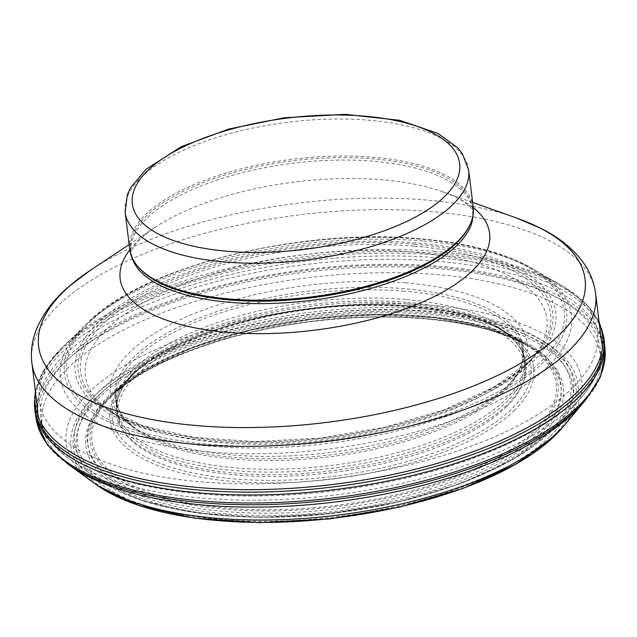 <?xml version="1.0" encoding="UTF-8"?>
<svg xmlns="http://www.w3.org/2000/svg" width="637" height="637" viewBox="0 0 637 637"><rect width="100%" height="100%" fill="white"/><g stroke="black" fill="none" stroke-linecap="round" stroke-linejoin="round"><path stroke-width="0.48" stroke-dasharray="3.19 2.39" d="M541.904 435.246A240.563 96.601 -7 0 0 424.377 318.412A240.563 96.601 -7 0 0 107.382 398.77A240.563 96.601 -7 0 0 224.901 515.596A240.563 96.601 -7 0 0 541.904 435.246M566.086 423.294A259.721 104.293 -7 0 0 431.679 305.338A259.721 104.293 -7 0 0 139.487 357.357A259.721 104.293 -7 0 0 91.887 481.516M581.788 404.36A281.251 112.94 -7 0 0 583.476 402.377A281.251 112.94 -7 0 0 437.922 274.651A281.251 112.94 -7 0 0 121.508 330.977A281.251 112.94 -7 0 0 69.959 465.432A281.251 112.94 -7 0 0 72.077 466.945M605.126 355.621A286.379 115.002 -7 0 0 604.632 347.555A286.379 115.002 -7 0 0 439.283 266.274A286.379 115.002 -7 0 0 36.174 417.402A286.379 115.002 -7 0 0 37.647 425.333M435.063 251.416A281.228 112.932 -7 0 0 65.563 344.283A281.228 112.932 -7 0 0 64.186 345.636A281.228 112.932 -7 0 0 202.176 481.954A281.228 112.932 -7 0 0 572.448 387.989A281.228 112.932 -7 0 0 560.098 284.747A281.228 112.932 -7 0 0 558.434 283.768A281.228 112.932 -7 0 0 435.063 251.416M422.705 240.961A257.412 103.361 -7 0 0 84.506 325.969A257.412 103.361 -7 0 0 83.24 327.203A257.412 103.361 -7 0 0 209.541 451.975A257.412 103.361 -7 0 0 548.457 365.964A257.412 103.361 -7 0 0 537.15 271.473A257.412 103.361 -7 0 0 535.621 270.574A257.412 103.361 -7 0 0 422.705 240.961M419.329 239.066A250.66 100.654 -7 0 0 89.029 322.792A250.66 100.654 -7 0 0 211.484 444.522A250.66 100.654 -7 0 0 541.784 360.797A250.66 100.654 -7 0 0 419.329 239.066M412.481 252.053A232.497 93.36 -7 0 0 149.544 299.334A232.497 93.36 -7 0 0 110.058 411.016A232.497 93.36 -7 0 0 111.029 411.693A232.497 93.36 -7 0 0 321.685 440.685A232.497 93.36 -7 0 0 526.066 364.961A232.497 93.36 -7 0 0 530.621 360.168A232.497 93.36 -7 0 0 531.409 359.284A232.497 93.36 -7 0 0 412.481 252.053M405.793 282.836A209.979 84.315 -7 0 0 168.319 325.531A209.979 84.315 -7 0 0 132.655 426.4A209.979 84.315 -7 0 0 133.539 427.005A209.979 84.315 -7 0 0 323.787 453.194A209.979 84.315 -7 0 0 508.374 384.804A209.979 84.315 -7 0 0 512.49 380.48A209.979 84.315 -7 0 0 513.199 379.676A209.979 84.315 -7 0 0 405.793 282.836M404.431 291.205A204.843 82.261 -7 0 0 115.942 396.437A204.843 82.261 -7 0 0 116.093 399.303A204.843 82.261 -7 0 0 279.954 460.416A204.843 82.261 -7 0 0 504.504 390.68A204.843 82.261 -7 0 0 522.706 349.339A204.843 82.261 -7 0 0 522.157 346.528A204.843 82.261 -7 0 0 404.431 291.205M138.372 267.086A172.221 69.154 173 0 1 130.673 250.389A172.221 69.154 173 0 1 293.179 160.763A172.221 69.154 173 0 1 472.543 208.41A172.221 69.154 173 0 1 469.111 226.477M129.701 249.21A173.033 69.481 173 0 1 292.98 159.154A173.033 69.481 173 0 1 473.195 207.033M550.535 435.971A250.126 100.439 -7 0 0 428.343 314.503A250.126 100.439 -7 0 0 98.743 398.045A250.126 100.439 -7 0 0 220.943 519.521A250.126 100.439 -7 0 0 550.535 435.971M429.601 313.149A253.184 101.665 -7 0 0 95.972 397.719A253.184 101.665 -7 0 0 219.661 520.676A253.184 101.665 -7 0 0 553.29 436.106A253.184 101.665 -7 0 0 429.601 313.149M561.07 429.099A255.421 102.565 -7 0 0 430.413 311.294A255.421 102.565 -7 0 0 141.422 363.297A255.421 102.565 -7 0 0 98.329 486.047M585.212 400.434A285.503 114.644 -7 0 0 439.172 268.758A285.503 114.644 -7 0 0 116.292 326.813A285.503 114.644 -7 0 0 67.801 463.959M604.043 339.306A286.809 115.17 -7 0 0 438.447 257.913A286.809 115.17 -7 0 0 34.748 409.265M603.629 336.503A286.73 115.138 -7 0 0 438.073 255.126A286.73 115.138 -7 0 0 34.47 406.39M599.258 323.357A285.742 114.74 -7 0 0 564.454 287.351A285.742 114.74 -7 0 0 437.412 253.478A285.742 114.74 -7 0 0 60.587 349.219A285.742 114.74 -7 0 0 35.529 392.575M420.38 238.915A252.945 101.578 -7 0 0 86.799 323.668A252.945 101.578 -7 0 0 210.911 446.274A252.945 101.578 -7 0 0 543.95 361.76A252.945 101.578 -7 0 0 532.843 268.902A252.945 101.578 -7 0 0 420.38 238.915M415.818 242.888A242.092 97.214 -7 0 0 96.808 323.755A242.092 97.214 -7 0 0 215.075 441.322A242.092 97.214 -7 0 0 534.085 360.462A242.092 97.214 -7 0 0 415.818 242.888M414.56 244.242A239.034 95.988 -7 0 0 99.579 324.09A239.034 95.988 -7 0 0 216.357 440.167A239.034 95.988 -7 0 0 531.338 360.327A239.034 95.988 -7 0 0 414.56 244.242M413.747 246.097A236.789 95.088 -7 0 0 145.833 294.31A236.789 95.088 -7 0 0 105.885 408.102A236.789 95.088 -7 0 0 320.355 438.312A236.789 95.088 -7 0 0 529.427 361.091A236.789 95.088 -7 0 0 534.873 355.311A236.789 95.088 -7 0 0 413.747 246.097M404.535 288.728A205.727 82.611 -7 0 0 171.871 330.563A205.727 82.611 -7 0 0 136.931 429.386A205.727 82.611 -7 0 0 323.254 455.742A205.727 82.611 -7 0 0 505.045 388.634A205.727 82.611 -7 0 0 509.767 383.609A205.727 82.611 -7 0 0 404.535 288.728M405.713 299.478A205.409 82.484 -7 0 0 116.579 407.879A205.409 82.484 -7 0 0 280.885 469.158A205.409 82.484 -7 0 0 506.057 399.232A205.409 82.484 -7 0 0 524.307 357.779A205.409 82.484 -7 0 0 405.713 299.478M406.088 302.264A205.48 82.515 -7 0 0 116.85 410.666A205.48 82.515 -7 0 0 281.172 472.001A205.48 82.515 -7 0 0 506.471 402.051A205.48 82.515 -7 0 0 524.729 360.582A205.48 82.515 -7 0 0 406.088 302.264M406.748 303.913A206.476 82.914 -7 0 0 134.455 373.091A206.476 82.914 -7 0 0 235.778 473.172A206.476 82.914 -7 0 0 507.625 404.184A206.476 82.914 -7 0 0 498.548 328.389A206.476 82.914 -7 0 0 406.748 303.913M409.097 305.975A210.982 84.721 -7 0 0 130.864 376.666A210.982 84.721 -7 0 0 130.673 376.849A210.982 84.721 -7 0 0 234.591 478.952A210.982 84.721 -7 0 0 512.172 408.436A210.982 84.721 -7 0 0 503.134 331.121A210.982 84.721 -7 0 0 502.904 330.985A210.982 84.721 -7 0 0 409.097 305.975M421.009 316.517A233.819 93.894 -7 0 0 112.661 394.86A233.819 93.894 -7 0 0 112.454 395.067A233.819 93.894 -7 0 0 227.616 508.215A233.819 93.894 -7 0 0 535.239 430.071A233.819 93.894 -7 0 0 525.222 344.386A233.819 93.894 -7 0 0 524.968 344.235A233.819 93.894 -7 0 0 421.009 316.517M423.334 318.564A238.278 95.685 -7 0 0 109.102 398.396A238.278 95.685 -7 0 0 226.024 513.892A238.278 95.685 -7 0 0 539.746 434.275A238.278 95.685 -7 0 0 529.275 346.807A238.278 95.685 -7 0 0 423.334 318.564M129.789 249.839A186.108 74.736 173 0 1 155.157 227.305A186.108 74.736 173 0 1 443.201 191.944A186.108 74.736 173 0 1 473.267 207.67M131.795 256.95A172.221 69.154 173 0 1 130.967 252.809A172.221 69.154 173 0 1 293.474 163.183A172.221 69.154 173 0 1 472.837 210.831A172.221 69.154 173 0 1 473.036 215.051M125.163 212.201A173.033 69.481 173 0 1 288.434 122.145A173.033 69.481 173 0 1 468.649 170.023M506.71 406.51A205.138 82.372 173 0 1 155.157 455.996A205.138 82.372 173 0 1 302.464 310.378A205.138 82.372 173 0 1 506.71 406.51M514.624 410.148A213.491 85.732 173 0 1 232.624 481.405A213.491 85.732 173 0 1 129.63 377.176A213.491 85.732 173 0 1 311.366 308.873A213.491 85.732 173 0 1 504.225 331.176A213.491 85.732 173 0 1 514.624 410.148M536.903 430.652A235.602 94.61 173 0 1 225.609 509.282A235.602 94.61 173 0 1 112.12 394.184A235.602 94.61 173 0 1 312.592 318.89A235.602 94.61 173 0 1 525.334 343.447A235.602 94.61 173 0 1 536.903 430.652M539.666 431.87A238.525 95.781 173 0 1 130.896 489.407A238.525 95.781 173 0 1 302.185 320.093A238.525 95.781 173 0 1 539.666 431.87M548.64 432.316A248.502 99.786 173 0 1 122.766 492.258A248.502 99.786 173 0 1 301.221 315.856A248.502 99.786 173 0 1 548.64 432.316M551.053 431.36A251.328 100.925 173 0 1 329.297 513.303A251.328 100.925 173 0 1 101.641 481.357A251.328 100.925 173 0 1 311.764 312.138A251.328 100.925 173 0 1 556.587 425.5A251.328 100.925 173 0 1 551.053 431.36M574.924 404.105A281.785 113.155 173 0 1 326.303 495.976A281.785 113.155 173 0 1 71.065 460.161A281.785 113.155 173 0 1 306.644 270.43A281.785 113.155 173 0 1 581.127 397.528A281.785 113.155 173 0 1 574.924 404.105M576.286 399.208A283.983 114.031 173 0 1 266.362 495.849A283.983 114.031 173 0 1 37.949 412.29A283.983 114.031 173 0 1 305.919 264.498A283.983 114.031 173 0 1 601.678 343.072A283.983 114.031 173 0 1 576.286 399.208M31.85 362.612A283.983 114.031 173 0 1 299.82 214.82A283.983 114.031 173 0 1 595.579 293.394M90.374 270.295A275.303 110.551 173 0 1 516.456 217.973M71.002 466.196L69.959 465.432M37.081 423.167L36.166 417.354M35.346 391.07L43.937 369.946L60.587 349.211L64.186 345.636M84.506 325.969L65.563 344.283M537.15 271.473L532.843 268.902C505.547 252.953 467.932 242.904 419.99 238.74C299.342 227.17 140.116 267.413 86.799 323.668L83.24 327.203M531.409 359.284L534.873 355.311L529.538 360.972L494.296 386.898L444.881 409.591L385.258 427.116L320.148 438.065L254.681 441.576L194.03 437.38L142.991 425.834L105.734 407.998L110.058 411.016M133.539 427.005L111.029 411.693M116.093 399.264C117.065 410.14 124.016 420.181 136.931 429.386L132.655 426.4M115.942 396.405L116.85 410.666C115.623 398.77 121.5 386.245 134.455 373.091L130.864 376.666M130.673 376.849L112.454 395.067M112.661 394.86L109.102 398.396C131.835 376.228 167.308 357.461 215.529 342.101C279.285 321.948 358.496 313.062 423.724 318.739C469.031 322.736 504.217 332.092 529.275 346.807L524.968 344.235M582.648 403.372L583.476 402.377M604.632 347.555L605.15 353.416M560.098 284.747L564.454 287.351L585.626 303.435L599.075 321.852M535.621 270.574L558.434 283.768M512.49 380.48L530.621 360.168M522.706 349.339C524.386 360.128 520.079 371.554 509.767 383.609L513.199 379.676M502.904 330.985L498.548 328.389C514.314 338.016 523.041 348.75 524.729 360.582L522.157 346.528M503.134 331.121L525.222 344.386M129.136 244.576L155.157 227.305C145.73 233.739 139.129 239.44 135.363 244.425C131.612 250.206 130.187 252.738 131.063 252.029L130.673 250.389M472.622 202.399L443.201 191.944C453.902 195.893 461.69 199.835 466.547 203.76C471.579 208.466 473.586 210.576 472.558 210.099L472.543 208.41M129.63 377.176C195.312 307.528 423.629 279.492 504.225 331.176L525.334 343.447L486.342 327.553L435.206 317.736L375.83 314.845L312.624 319.121L250.261 330.261L193.345 347.436L146.104 369.333L112.12 394.184L129.63 377.176M601.678 343.072C603.558 361.808 596.71 379.963 581.127 397.528L550.917 431.496L513.008 459.46L460.678 483.547L397.854 502.067L329.329 513.629L260.406 517.355L196.379 512.936L142.123 500.682L101.641 481.357L71.065 460.161C51.693 446.879 40.657 430.931 37.949 412.29"/><path stroke-width="0.96" d="M71.002 466.196L91.887 481.516A259.721 104.293 -7 0 0 93.846 482.918A259.721 104.293 -7 0 0 329.066 516.185A259.721 104.293 -7 0 0 558.561 431.464A259.721 104.293 -7 0 0 564.533 425.126A259.721 104.293 -7 0 0 566.086 423.294L582.648 403.372M67.801 463.959L72.077 466.945A281.251 112.94 -7 0 0 326.797 502.975A281.251 112.94 -7 0 0 575.322 411.231A281.251 112.94 -7 0 0 581.788 404.36L585.212 400.434A285.503 114.644 -7 0 1 578.651 407.401A285.503 114.644 -7 0 1 326.367 500.531A285.503 114.644 -7 0 1 67.801 463.959L47.425 444.913L37.081 423.167M37.647 425.333A286.379 115.002 -7 0 0 275.057 502.553A286.379 115.002 -7 0 0 579.184 405.355A286.379 115.002 -7 0 0 605.126 355.621C605.476 354.849 605.11 349.41 604.043 339.306A286.809 115.17 -7 0 1 578.563 397.193A286.809 115.17 -7 0 1 264.164 494.83A286.809 115.17 -7 0 1 34.748 409.265M468.649 170.023L473.195 207.033A173.033 69.481 173 0 1 469.748 225.18L469.111 226.477A172.221 69.154 173 0 1 457.143 242.458A172.221 69.154 173 0 1 290.902 299.955A172.221 69.154 173 0 1 138.372 267.086L137.441 265.979A173.033 69.481 173 0 1 129.701 249.21L125.163 212.201L127.344 194.699L130.545 187.811L146.072 169.259L181.211 146.725L229.017 128.977L284.317 117.757L345.158 114.334L399.733 120.329L438.041 133.459L457.637 147.776L462.382 153.7L468.649 170.023A173.033 69.481 173 0 1 453.178 204.23A173.033 69.481 173 0 1 264.339 263.113A173.033 69.481 173 0 1 125.163 212.201M469.748 225.18A173.033 69.481 173 0 1 457.724 241.24A173.033 69.481 173 0 1 290.695 299.008A173.033 69.481 173 0 1 137.441 265.979M98.329 486.047A255.421 102.565 -7 0 0 329.671 518.637A255.421 102.565 -7 0 0 555.193 435.334A255.421 102.565 -7 0 0 561.07 429.099L564.533 425.126M37.639 425.301C37.113 424.64 36.15 419.273 34.74 409.209L34.47 406.39A286.73 115.138 -7 0 0 263.766 491.987A286.73 115.138 -7 0 0 578.149 394.375A286.73 115.138 -7 0 0 603.629 336.503L604.043 339.306M35.529 392.575A285.742 114.74 -7 0 0 249.776 489.67A285.742 114.74 -7 0 0 577.003 392.241A285.742 114.74 -7 0 0 599.258 323.357M473.267 207.67A186.108 74.736 173 0 1 472.965 270.184A186.108 74.736 173 0 1 236.431 332.968A186.108 74.736 173 0 1 129.789 249.839M473.036 215.051A172.221 69.154 173 0 1 457.446 244.879A172.221 69.154 173 0 1 274.627 303.323A172.221 69.154 173 0 1 131.795 256.95M444.913 196.212A164.895 66.216 173 0 1 162.331 235.985A164.895 66.216 173 0 1 280.742 118.936A164.895 66.216 173 0 1 444.913 196.212M601.678 343.072L595.579 293.394A283.983 114.031 173 0 1 570.187 349.53A283.983 114.031 173 0 1 260.262 446.171A283.983 114.031 173 0 1 31.85 362.612L37.949 412.29M595.579 293.394C594.13 282.334 590.101 272.15 583.492 262.834C573.443 248.987 559.286 237.513 541.012 228.42L516.456 217.973A275.303 110.551 173 0 1 560.48 333.708A275.303 110.551 173 0 1 173.813 423.072A275.303 110.551 173 0 1 90.374 270.295L69.075 286.363C53.548 299.613 42.583 314.168 36.182 330.038C32.025 340.676 30.584 351.536 31.85 362.612M561.07 429.099L555.082 435.453L516.567 463.847L463.298 488.348L399.319 507.179L329.528 518.924L259.347 522.666L194.213 518.12L139.113 505.603L98.162 485.935L93.846 482.918M34.47 406.39L35.346 391.07M605.15 353.416L600.38 377.016L585.212 400.434M599.075 321.852L603.629 336.503M129.136 244.576L90.374 270.295M472.622 202.399L516.456 217.973"/></g></svg>
